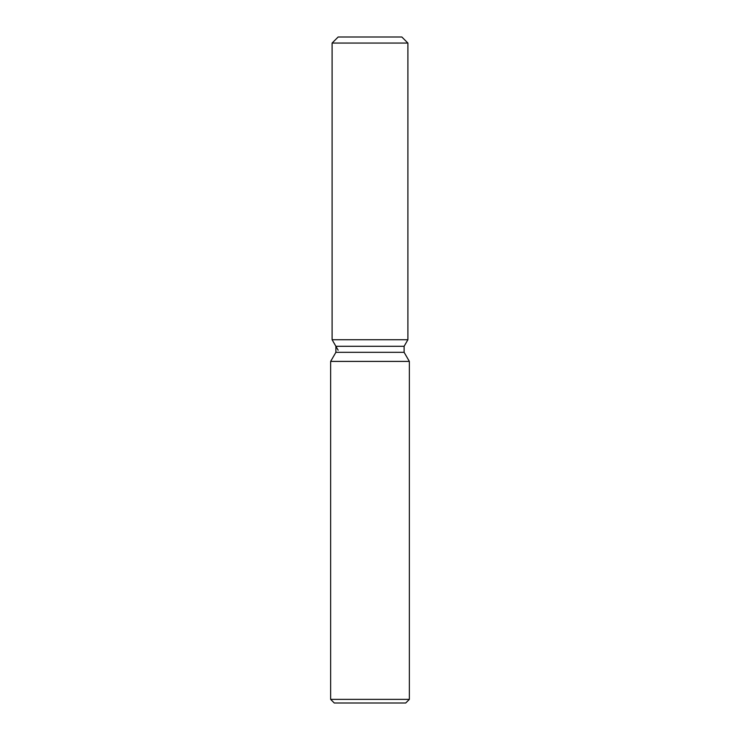 <?xml version="1.0" encoding="UTF-8"?>
<svg xmlns="http://www.w3.org/2000/svg" width="740" height="740" viewBox="0 0 740 740"><rect width="100%" height="100%" fill="white"/><g stroke="black" fill="none" stroke-linecap="round" stroke-linejoin="round"><path stroke-width="1.11" d="M401.848 37L338.152 37L401.848 37L407.897 43.059L407.897 339.725L370 339.725L407.897 339.725L404.114 346.292L404.114 352.323L409.359 361.407L409.359 699.365L330.641 699.365L334.276 703L405.724 703L409.359 699.365M404.114 352.323L335.886 352.323L335.886 346.292L404.114 346.292L407.897 339.725M335.886 352.323L330.641 361.407L409.359 361.407M338.152 37L332.103 43.059L332.103 339.725L370 339.725L332.103 339.725L335.886 346.292M332.103 43.059L407.897 43.059M330.641 361.407L330.641 699.365M338.152 350.214L332.103 339.725"/></g></svg>
